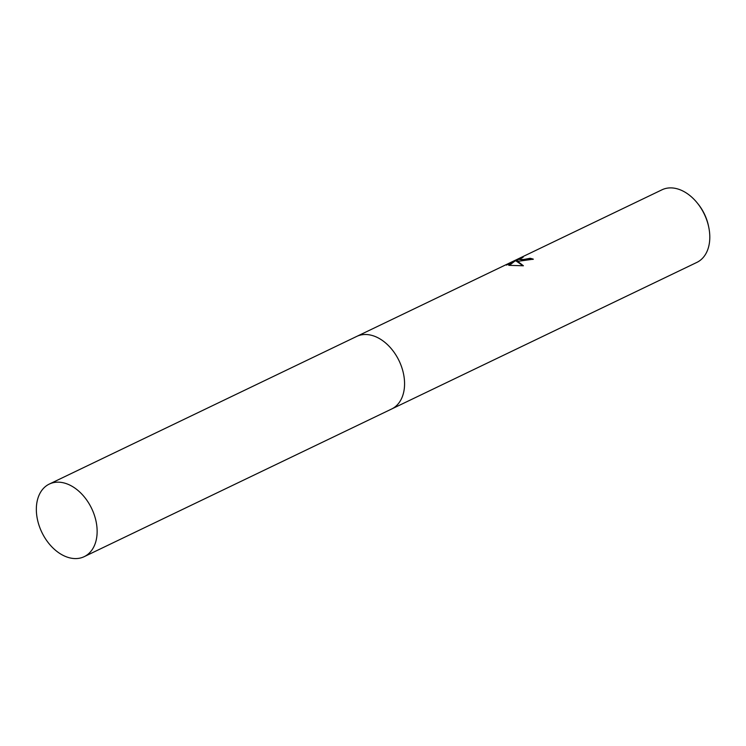 <?xml version="1.0" encoding="UTF-8"?>
<svg xmlns="http://www.w3.org/2000/svg" width="746" height="746" viewBox="0 0 746 746"><rect width="100%" height="100%" fill="white"/><g stroke="black" fill="none" stroke-linecap="round" stroke-linejoin="round"><path stroke-width="1.12" d="M519.43 261.119L516.157 261.035L518.181 261.725L523.403 265.772L508.744 265.334L514.917 261.035L506.469 265.091L506.385 264.606L523.133 257.221L519.095 259.412L522.228 259.776L530.117 258.284A40.275 27.621 64.3 0 1 533.353 259.179L519.43 261.119M391.986 408.836L696.839 262.415A40.275 27.621 -115.7 0 0 708.7 226.989A40.275 27.621 -115.7 0 0 697.034 202.688A40.275 27.621 -115.7 0 0 671.838 187.917A40.275 27.621 -115.7 0 0 661.963 189.81L357.11 336.232M532.803 259.421A39.799 27.294 -115.7 0 0 530.201 258.741L527.776 259.552L519.095 259.412M519.347 259.039L506.478 265.082L506.385 264.606M516.903 260.074L516.81 259.599M523.058 265.79L516.157 261.035M514.917 261.035L509.378 265.371M708.7 226.989L708.43 225.712A36.479 25.019 -115.7 0 0 697.855 203.705L697.034 202.688M402.346 396.667A40.275 27.621 -115.7 0 0 373.084 335.747A40.275 27.621 -115.7 0 1 402.346 396.667M96.178 521.948A40.275 27.621 -115.7 0 0 49.301 484.07A40.275 27.621 -115.7 0 0 37.3 518.796A40.275 27.621 -115.7 0 0 84.177 556.675A40.275 27.621 -115.7 0 0 96.178 521.948M84.177 556.675L391.603 409.022A40.275 27.621 -115.7 0 0 403.614 374.296A40.275 27.621 -115.7 0 0 356.728 336.409L49.301 484.07"/></g></svg>

